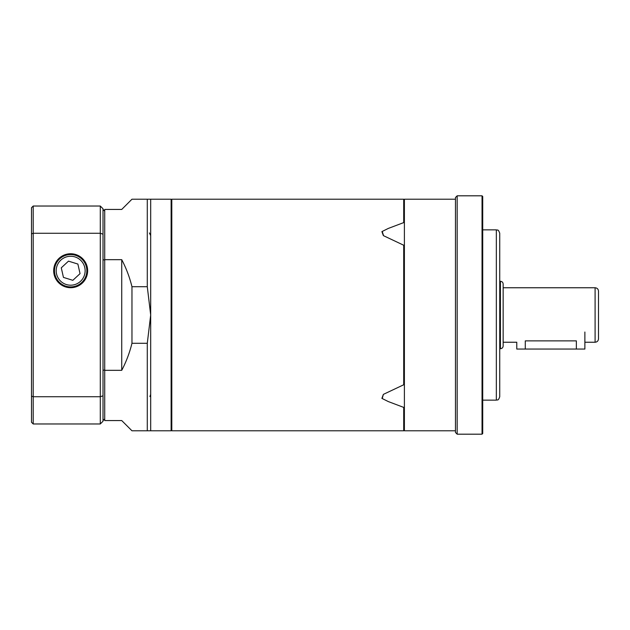 <?xml version="1.0" encoding="UTF-8"?>
<svg xmlns="http://www.w3.org/2000/svg" width="630" height="630" viewBox="0 0 630 630"><rect width="100%" height="100%" fill="white"/><g stroke="black" fill="none" stroke-linecap="round" stroke-linejoin="round"><path stroke-width="0.94" d="M499.74 315L499.74 396.727C498.125 401.389 497.346 399.483 496.338 400.137L496.338 229.863C497.346 230.517 498.125 228.611 499.74 233.273L499.74 315M482.037 195.812L482.714 196.489L482.714 433.511L482.037 434.188L482.037 195.812L457.175 195.812L457.175 434.188L455.474 432.487L455.474 197.513L457.175 195.812M455.474 430.786L404.389 430.786L404.389 199.214L455.474 199.214M171.124 199.899L171.801 199.214L171.801 430.786L403.712 430.786L403.712 407.405A44.092 19.396 127.6 0 0 404.389 407.035M404.389 384.119A44.092 24.16 121.7 0 0 403.712 384.765L403.712 245.235A44.092 24.16 58.3 0 0 404.389 245.881M404.389 222.965A44.092 19.396 52.4 0 0 403.712 222.595L388.293 228.43L381.898 231.627L383.363 235.612L403.712 245.235M403.712 222.595L403.712 199.214L171.801 199.214M383.56 235.714L382.213 231.407M382.213 398.593L383.363 394.388L381.898 398.373L388.293 401.57L403.712 407.405M403.712 384.765L383.56 394.286M150.688 199.214L131.961 199.214L121.74 209.436L104.714 209.436L104.714 259.67L121.74 259.67C126.244 268.27 129.646 277.287 131.961 286.713L147.286 286.713L150.688 315L150.688 430.786L171.124 430.786L171.124 199.214L150.688 199.214L150.688 315L147.286 343.287L147.286 430.786L150.688 430.786M147.286 199.214L147.286 286.713M147.286 343.287L131.961 343.287C129.646 352.713 126.244 361.73 121.74 370.33L104.714 370.33L104.714 420.564L121.74 420.564L131.961 430.786L147.286 430.786M104.714 370.33L104.714 259.67M131.961 343.287L131.961 286.713M121.74 370.33L121.74 259.67M503.149 315L503.149 345.988C502.984 347.642 502.078 348.555 500.425 348.713L500.425 281.287C502.078 281.445 502.984 282.358 503.149 284.012L503.149 315M598.5 315L598.5 338.838C598.295 340.909 597.161 342.043 595.098 342.24L595.098 287.76C597.161 287.957 598.295 289.091 598.5 291.162L598.5 326.923M584.876 332.026L584.876 349.051L576.363 349.051L576.363 340.877C587.349 342.366 587.349 342.366 576.363 340.877L525.286 340.877C514.301 342.366 514.301 342.366 525.286 340.877L525.286 349.051L516.773 349.051L516.773 342.24L503.149 342.24M53.684 270.727A16.978 16.978 0 0 0 79.152 285.437A16.978 16.978 0 0 0 79.152 256.024A16.978 16.978 0 0 0 53.684 270.727M31.5 237.872L31.5 210.467M33.201 423.974L31.5 422.273L31.5 207.727L33.201 206.026L100.288 206.026L103.013 208.75L103.013 421.249L100.288 423.974L33.201 423.974L33.201 396.727L100.288 396.727L100.288 233.273L33.201 233.273L33.201 396.727A1579.654 1116.982 90 0 1 31.5 396.16M33.201 206.026L33.201 233.273A1579.654 1116.982 -90 0 0 31.5 233.84M103.013 234.187A1570.18 1110.288 -90 0 0 100.288 233.273L100.288 206.026M100.288 423.974L100.288 396.727A1570.18 1110.288 -90 0 0 103.013 395.813M103.013 420.564L104.714 418.863M103.013 370.33L104.714 369.912M104.714 211.137L103.013 209.436M103.013 259.67L104.714 260.088M54.889 274.31A16.175 16.175 0 0 1 75.45 255.276A16.175 16.175 0 0 1 81.648 282.602A16.175 16.175 0 0 1 54.889 274.31M63.449 277.405L72.836 280.318L80.049 273.641L77.876 264.049L68.489 261.143L61.275 267.821L63.449 277.405M576.363 349.051L525.286 349.051M56.55 273.932A14.474 14.474 0 0 0 80.49 281.35A14.474 14.474 0 0 0 74.946 256.906A14.474 14.474 0 0 0 56.55 273.932M482.037 434.188L457.175 434.188M496.338 229.863L482.714 229.863M496.338 400.137L482.714 400.137M171.124 430.101L171.801 430.786M404.389 430.101L403.712 430.786M404.389 199.899L403.712 199.214M149.397 232.942L150.688 235.612M149.916 396.553L150.688 394.388M500.425 281.287L499.74 281.287M500.425 348.713L499.74 348.713M595.098 287.76L503.149 287.76M595.098 342.24L584.876 342.24"/></g></svg>
